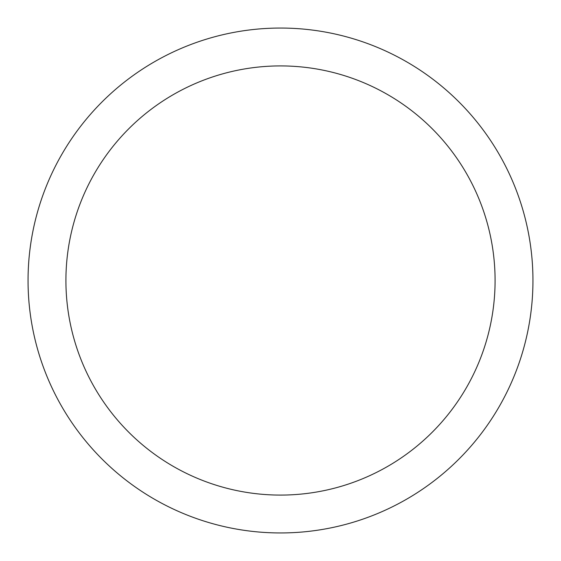<?xml version="1.0" encoding="UTF-8"?>
<svg xmlns="http://www.w3.org/2000/svg" width="561" height="561" viewBox="0 0 561 561"><rect width="100%" height="100%" fill="white"/><g stroke="black" fill="none" stroke-linecap="round" stroke-linejoin="round"><path stroke-width="0.84" d="M495.083 280.5A214.583 214.583 0 0 0 280.5 65.918A214.583 214.583 0 0 0 65.918 280.5A214.583 214.583 0 0 0 280.5 495.083A214.583 214.583 0 0 0 495.083 280.5M532.95 280.5A252.45 252.45 0 0 0 280.5 28.05A252.45 252.45 0 0 0 28.05 280.5A252.45 252.45 0 0 0 280.5 532.95A252.45 252.45 0 0 0 532.95 280.5"/></g></svg>
